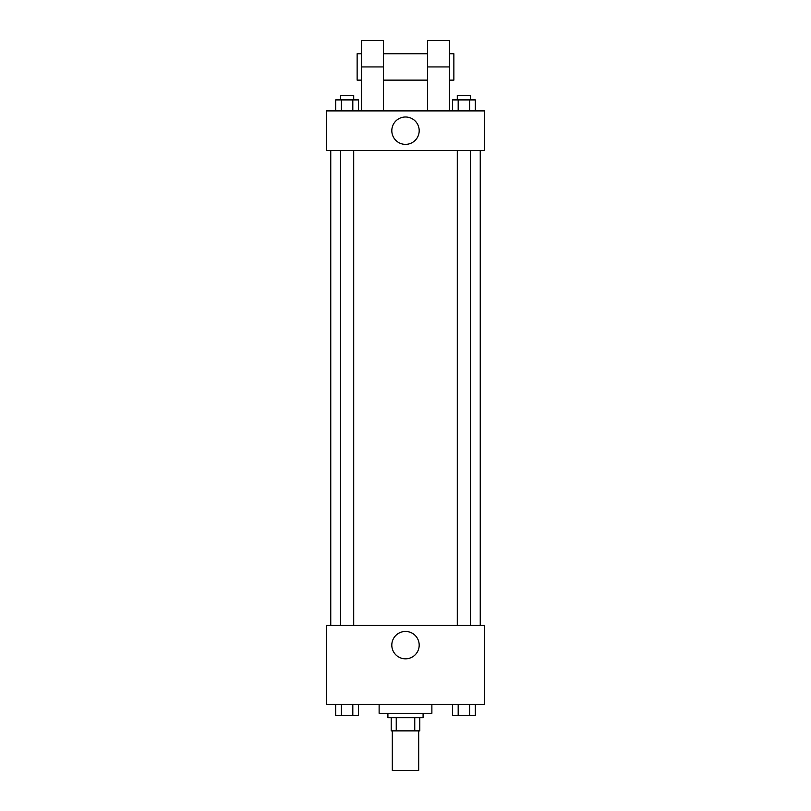 <?xml version="1.0" encoding="UTF-8"?>
<svg xmlns="http://www.w3.org/2000/svg" width="811" height="811" viewBox="0 0 811 811"><rect width="100%" height="100%" fill="white"/><g stroke="black" fill="none" stroke-linecap="round" stroke-linejoin="round"><path stroke-width="1.22" d="M392.311 730.873L392.311 770.45L418.689 770.45L418.689 730.873M414.756 717.684L414.756 730.873L391.206 730.873L391.206 717.684M414.756 730.873L419.794 730.873L419.794 717.684L419.794 730.873M423.089 713.285L423.089 717.684L387.911 717.684L387.911 713.285M396.244 717.684L396.244 730.873M379.122 704.495L379.122 713.285L431.878 713.285L431.878 704.495M484.643 704.495L326.357 704.495L326.357 625.352L484.643 625.352L484.643 704.495M419.186 645.14A13.686 13.686 0 0 1 398.657 656.991A13.686 13.686 0 0 1 398.657 633.279A13.686 13.686 0 0 1 419.186 645.14M480.244 150.471L480.244 625.352M457.292 625.352L457.292 150.471M353.708 150.471L353.708 625.352M484.643 150.471L326.357 150.471L326.357 110.904L484.643 110.904L484.643 150.471L326.357 150.471M475.317 704.495L475.317 715.484L452.467 715.484L452.467 704.495M469.599 704.495L469.599 715.484M458.185 704.495L458.185 715.484M470.492 715.484L457.292 715.525M358.533 704.495L358.533 715.484L335.683 715.484L335.683 704.495M352.815 704.495L352.815 715.484M341.401 704.495L341.401 715.484M353.708 715.484L340.508 715.525M475.317 110.904L475.317 99.905L452.467 99.905L452.467 110.904M469.599 99.905L469.599 110.904M458.185 99.905L458.185 110.904M457.292 99.905L457.292 95.516L470.492 95.516L470.492 99.905M358.533 110.904L358.533 99.905L335.683 99.905L335.683 110.904M352.815 99.905L352.815 110.904M341.401 99.905L341.401 110.904M340.508 99.905L340.508 95.516L353.708 95.516L353.708 99.905M391.814 130.693A13.686 13.686 0 0 1 412.343 118.832A13.686 13.686 0 0 1 412.343 142.543A13.686 13.686 0 0 1 391.814 130.693M427.488 110.904L427.488 66.928L449.466 66.928L449.466 40.55L427.488 40.55L427.488 66.928M427.488 53.739L383.512 53.739M361.534 110.904L361.534 66.928L383.512 66.928L383.512 110.904M383.512 66.928L383.512 40.55L361.534 40.55L361.534 66.928M449.466 110.904L449.466 66.928M449.466 80.127L453.866 80.127L453.866 53.739L449.466 53.739M361.534 53.739L357.134 53.739L357.134 80.127L361.534 80.127M330.756 150.471L330.756 625.352M470.492 625.352L470.492 150.471M340.508 150.471L340.508 625.352M427.488 80.127L383.512 80.127"/></g></svg>
